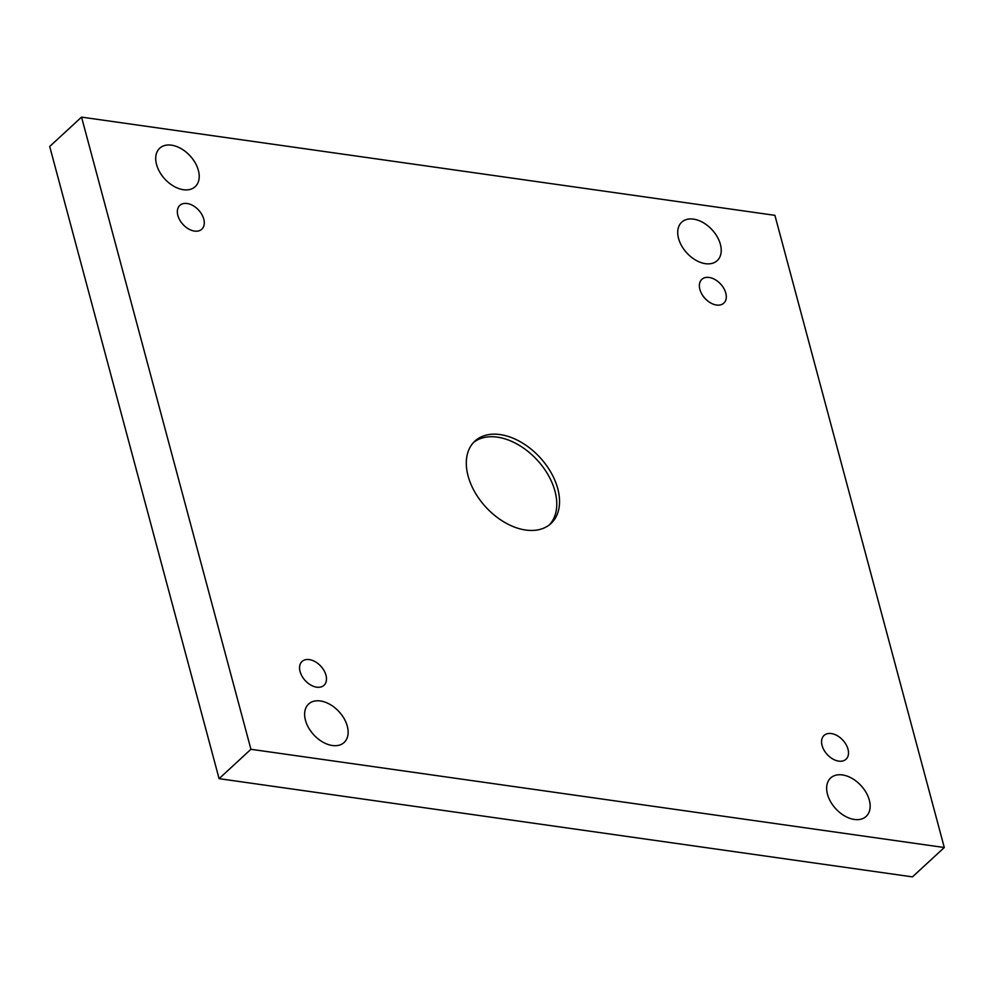<?xml version="1.0" encoding="UTF-8"?>
<svg xmlns="http://www.w3.org/2000/svg" width="994" height="994" viewBox="0 0 994 994"><rect width="100%" height="100%" fill="white"/><g stroke="black" fill="none" stroke-linecap="round" stroke-linejoin="round"><path stroke-width="1.49" d="M944.3 847.522L774.91 215.338L81.545 117.118L250.935 749.29L944.3 847.522L912.455 876.882L219.09 778.662L49.7 146.478L81.545 117.118M177.864 215.45A16.202 10.611 -132.7 0 1 179.827 205.385A16.202 10.611 -132.7 0 1 198.614 210.094A16.202 10.611 -132.7 0 1 201.794 229.204A16.202 10.611 -132.7 0 1 188.537 228.931A16.202 10.611 -132.7 0 1 177.864 215.45M300.076 671.559A16.202 10.611 -132.7 0 1 302.039 661.482A16.202 10.611 -132.7 0 1 320.826 666.204A16.202 10.611 -132.7 0 1 324.007 685.301A16.202 10.611 -132.7 0 1 310.749 685.028A16.202 10.611 -132.7 0 1 300.076 671.559M822.088 745.512A16.202 10.611 -132.7 0 1 824.051 735.436A16.202 10.611 -132.7 0 1 842.837 740.157A16.202 10.611 -132.7 0 1 846.018 759.254A16.202 10.611 -132.7 0 1 832.761 758.981A16.202 10.611 -132.7 0 1 822.088 745.512M699.875 289.403A16.202 10.611 -132.7 0 1 701.851 279.339A16.202 10.611 -132.7 0 1 720.625 284.048A16.202 10.611 -132.7 0 1 723.806 303.158A16.202 10.611 -132.7 0 1 710.548 302.884A16.202 10.611 -132.7 0 1 699.875 289.403M705.442 263.671A26.167 17.134 47.3 0 0 717.208 260.627A26.167 17.134 47.3 0 0 712.064 229.776A26.167 17.134 47.3 0 0 681.735 222.159A26.167 17.134 47.3 0 0 681.71 245.978A26.167 17.134 47.3 0 0 705.442 263.671M854.368 819.466A26.167 17.134 47.3 0 0 866.134 816.434A26.167 17.134 47.3 0 0 860.99 785.583A26.167 17.134 47.3 0 0 830.661 777.954A26.167 17.134 47.3 0 0 830.636 801.773A26.167 17.134 47.3 0 0 854.368 819.466M183.418 189.717A26.167 17.134 47.3 0 0 195.197 186.673A26.167 17.134 47.3 0 0 190.053 155.822A26.167 17.134 47.3 0 0 159.723 148.205A26.167 17.134 47.3 0 0 159.699 172.024A26.167 17.134 47.3 0 0 183.418 189.717M332.356 745.512A26.167 17.134 47.3 0 0 344.123 742.481A26.167 17.134 47.3 0 0 338.979 711.629A26.167 17.134 47.3 0 0 308.649 704A26.167 17.134 47.3 0 0 308.625 727.819A26.167 17.134 47.3 0 0 332.356 745.512M557.758 488.663A56.074 36.716 -132.7 0 1 550.937 523.54A56.074 36.716 -132.7 0 1 485.929 507.201A56.074 36.716 -132.7 0 1 474.908 441.1A56.074 36.716 -132.7 0 1 520.806 442.032A56.074 36.716 -132.7 0 1 557.758 488.663M250.935 749.29L219.09 778.662M473.579 442.429A56.074 36.716 -132.7 0 1 519.203 445.287A56.074 36.716 -132.7 0 1 554.987 491.222A56.074 36.716 -132.7 0 1 549.496 524.757"/></g></svg>

